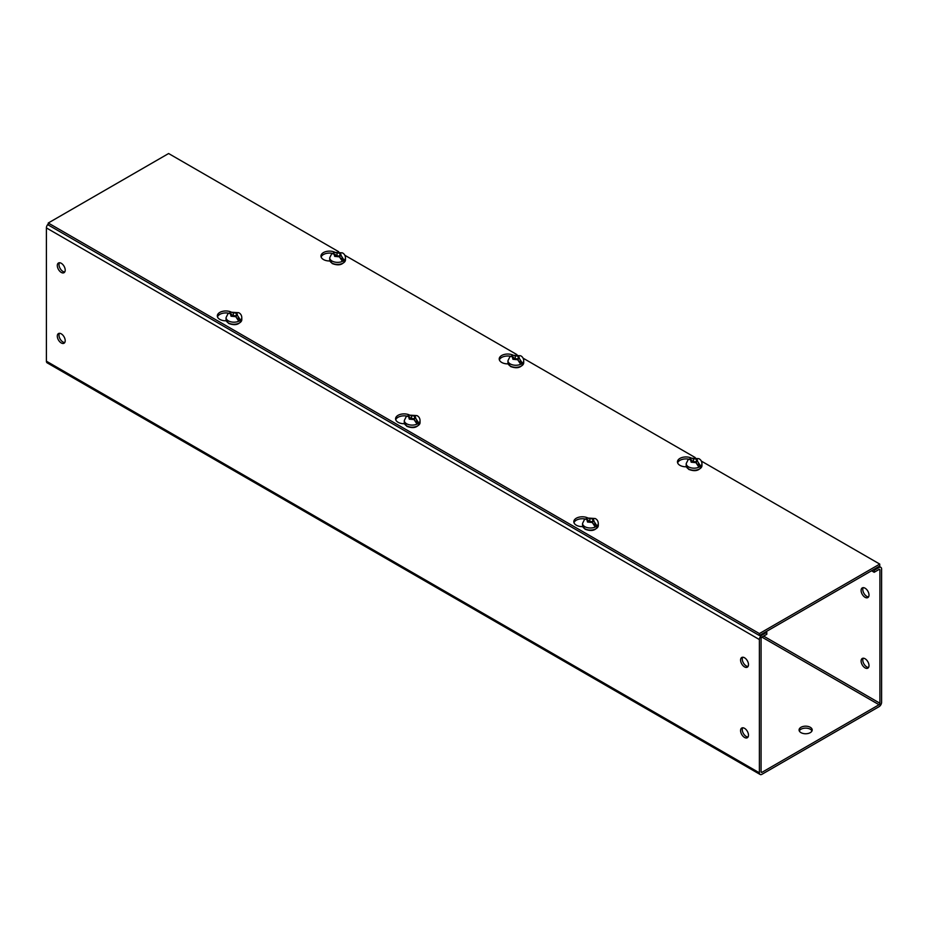 <?xml version="1.0" encoding="UTF-8"?>
<svg xmlns="http://www.w3.org/2000/svg" width="928" height="928" viewBox="0 0 928 928"><rect width="100%" height="100%" fill="white"/><g stroke="black" fill="none" stroke-linecap="round" stroke-linejoin="round"><path stroke-width="1.39" d="M334.567 252.091A8.526 4.918 0 0 0 325.658 251.662A8.526 4.918 0 0 0 320.972 256.058A8.526 4.918 0 0 0 323.466 259.538A8.526 4.918 0 0 0 329.892 260.977M332.178 253.332A8.526 4.918 0 0 0 321.134 257.033M230.921 311.936A8.526 4.918 0 0 0 222.012 311.495A8.526 4.918 0 0 0 217.326 315.891A8.526 4.918 0 0 0 219.82 319.383A8.526 4.918 0 0 0 226.235 320.81M228.52 313.177A8.526 4.918 0 0 0 217.488 316.877M512.813 355.006A8.526 4.918 0 0 0 503.904 354.566A8.526 4.918 0 0 0 499.218 358.962A8.526 4.918 0 0 0 501.712 362.442A8.526 4.918 0 0 0 508.138 363.88M510.423 356.248A8.526 4.918 0 0 0 499.38 359.936M409.167 414.851A8.526 4.918 0 0 0 400.258 414.41A8.526 4.918 0 0 0 395.572 418.806A8.526 4.918 0 0 0 398.066 422.286A8.526 4.918 0 0 0 404.48 423.725M406.766 416.08A8.526 4.918 0 0 0 395.734 419.781M691.058 457.91A8.526 4.918 0 0 0 682.15 457.481A8.526 4.918 0 0 0 677.463 461.877A8.526 4.918 0 0 0 679.957 465.357A8.526 4.918 0 0 0 686.384 466.796M688.669 459.151A8.526 4.918 0 0 0 677.626 462.852M587.412 517.754A8.526 4.918 0 0 0 578.504 517.314A8.526 4.918 0 0 0 573.817 521.71A8.526 4.918 0 0 0 576.311 525.202A8.526 4.918 0 0 0 582.738 526.628M585.011 518.996A8.526 4.918 0 0 0 573.98 522.696M701.266 461.042L879.744 564.085L759.382 633.58L48.256 223.01L168.618 153.526L338.697 251.72M344.775 255.223L516.942 354.624M523.021 358.138L695.188 457.539M759.382 633.58L759.382 635.529L48.256 224.97L48.256 223.01M759.382 635.529L879.744 566.045L879.744 564.085M800.992 732.644A6.566 3.793 180 0 1 799.078 729.965A6.566 3.793 180 0 1 803.126 726.462A6.566 3.793 180 0 1 810.283 727.285A6.566 3.793 180 0 1 812.197 729.965A6.566 3.793 180 0 1 808.149 733.468A6.566 3.793 180 0 1 800.992 732.644M811.977 730.939A6.566 3.793 0 0 0 810.283 729.234A6.566 3.793 0 0 0 803.938 728.26A6.566 3.793 0 0 0 799.298 730.939M61.26 342.966A5.591 3.225 60 0 1 57.606 338.047A5.591 3.225 60 0 1 58.464 333.57A5.591 3.225 60 0 1 61.26 333.848A5.591 3.225 60 0 1 64.902 338.766A5.591 3.225 60 0 1 64.044 343.244A5.591 3.225 60 0 1 61.26 342.966M64.763 342.536A5.591 3.225 60 0 1 62.942 341.991A5.591 3.225 60 0 1 59.438 333.303M61.26 272.414A5.591 3.225 60 0 1 57.606 267.484A5.591 3.225 60 0 1 58.464 263.007A5.591 3.225 60 0 1 61.26 263.285A5.591 3.225 60 0 1 64.902 268.204A5.591 3.225 60 0 1 64.044 272.681A5.591 3.225 60 0 1 61.26 272.414M64.763 271.974A5.591 3.225 60 0 1 62.942 271.428A5.591 3.225 60 0 1 59.438 262.752M744.534 737.458A5.591 3.225 60 0 1 740.88 732.528A5.591 3.225 60 0 1 741.739 728.051A5.591 3.225 60 0 1 744.534 728.329A5.591 3.225 60 0 1 748.177 733.259A5.591 3.225 60 0 1 747.318 737.737A5.591 3.225 60 0 1 744.534 737.458M748.038 737.018A5.591 3.225 60 0 1 746.228 736.484A5.591 3.225 60 0 1 742.713 727.796M744.534 666.896A5.591 3.225 60 0 1 740.88 661.966A5.591 3.225 60 0 1 741.739 657.488A5.591 3.225 60 0 1 744.534 657.766A5.591 3.225 60 0 1 748.177 662.696A5.591 3.225 60 0 1 747.318 667.174A5.591 3.225 60 0 1 744.534 666.896M748.038 666.455A5.591 3.225 60 0 1 746.228 665.921A5.591 3.225 60 0 1 742.713 657.233M863.237 658.207A5.591 3.225 -120 0 0 866.74 666.896A5.591 3.225 -120 0 0 868.562 667.429M865.058 658.752A5.591 3.225 -120 0 0 862.263 658.474A5.591 3.225 -120 0 0 861.404 662.952A5.591 3.225 -120 0 0 865.058 667.87A5.591 3.225 -120 0 0 867.842 668.148A5.591 3.225 -120 0 0 868.701 663.671A5.591 3.225 -120 0 0 865.058 658.752M863.237 587.644A5.591 3.225 -120 0 0 866.74 596.333A5.591 3.225 -120 0 0 868.562 596.866M865.058 588.19A5.591 3.225 -120 0 0 862.263 587.911A5.591 3.225 -120 0 0 861.404 592.389A5.591 3.225 -120 0 0 865.058 597.307A5.591 3.225 -120 0 0 867.842 597.586A5.591 3.225 -120 0 0 868.701 593.108A5.591 3.225 -120 0 0 865.058 588.19M761.934 772.34A1.218 0.708 -60 0 1 761.076 771.841L761.934 772.34L879.048 704.735L761.911 637.107M48.256 224.008A3.608 2.088 120 0 0 46.4 227.917L46.4 361.189A3.608 2.088 120 0 0 47.154 362.836L760.136 774.474A3.608 2.088 -60 0 1 759.382 772.827L759.382 639.554A3.608 2.088 -60 0 1 761.934 635.135L766.806 632.316L766.806 634.276L761.934 637.084A1.218 0.708 -60 0 0 761.076 638.58L761.076 771.841M763.628 636.109L879.906 703.238A1.218 0.708 -60 0 1 879.048 704.735M879.906 703.238L879.906 569.966A1.218 0.708 -60 0 0 879.048 569.467L874.176 572.286L874.176 570.326L879.048 567.518A3.608 2.088 -60 0 1 880.846 567.344A3.608 2.088 -60 0 1 881.6 568.992L881.6 702.264A3.608 2.088 -60 0 1 879.048 706.684L761.934 774.3A3.608 2.088 -60 0 1 760.136 774.474M766.806 632.316L765.878 631.782M871.554 570.778L874.176 572.286M873.248 569.792L874.176 570.326M592.772 522.812L592.772 520.701L594.071 521.455L596.774 525.584A7.83 4.512 -0 0 1 594.987 526.617L592.284 522.487L588.074 521.733L588.074 520.051L586.774 519.297L584.628 519.216L582.54 523.462L582.54 525.526A7.876 4.547 180 0 0 584.849 528.74A7.876 4.547 180 0 0 593.433 529.726A7.876 4.547 180 0 0 598.293 525.526L598.293 523.462A7.876 4.547 180 0 1 593.433 527.661A7.876 4.547 180 0 1 584.849 526.675A7.876 4.547 180 0 1 582.54 523.462M585.928 518.961L586.763 517.975L592.772 519.019L592.772 520.701M596.774 525.584L593.816 523.879M589.848 519.019L589.848 521.594L588.074 520.562M592.772 521.594L589.848 521.594M696.418 462.968L696.418 460.868L697.717 461.61L700.42 465.74A7.83 4.512 -0 0 1 698.645 466.772L695.93 462.643L691.72 461.889L691.72 460.207L690.42 459.453L688.286 459.372L686.198 463.617L686.198 465.682A7.876 4.547 180 0 0 688.495 468.895A7.876 4.547 180 0 0 697.09 469.881A7.876 4.547 180 0 0 701.951 465.682L701.951 463.617A7.876 4.547 180 0 1 697.09 467.828A7.876 4.547 180 0 1 688.495 466.842A7.876 4.547 180 0 1 686.198 463.617M689.574 459.116L690.42 458.13L696.418 459.174L696.418 460.868M700.42 465.74L697.462 464.035M693.506 459.174L693.506 461.75L691.72 460.717M696.418 461.75L693.506 461.75M414.526 419.897L414.526 417.797L415.825 418.54L418.528 422.681A7.83 4.512 -0 0 1 416.742 423.702L414.039 419.572L409.828 418.83L409.828 417.136L408.529 416.394L406.383 416.301L404.295 420.558L404.295 422.611A7.876 4.547 180 0 0 406.603 425.824A7.876 4.547 180 0 0 415.187 426.81A7.876 4.547 180 0 0 420.048 422.611L420.048 420.558A7.876 4.547 180 0 1 415.187 424.757A7.876 4.547 180 0 1 406.603 423.771A7.876 4.547 180 0 1 404.295 420.558M407.682 416.046L408.517 415.071L414.526 416.104L414.526 417.797M418.528 422.681L415.57 420.964M411.603 416.104L411.603 418.679L409.828 417.658M414.526 418.679L411.603 418.679M518.172 360.064L518.172 357.953L519.471 358.707L522.174 362.836A7.83 4.512 -0 0 1 520.399 363.869L517.685 359.728L513.474 358.985L513.474 357.292L512.175 356.549L510.04 356.468L507.952 360.714L507.952 362.767A7.876 4.547 180 0 0 510.249 365.992A7.876 4.547 180 0 0 518.845 366.978A7.876 4.547 180 0 0 523.705 362.767L523.705 360.714A7.876 4.547 180 0 1 518.845 364.913A7.876 4.547 180 0 1 510.249 363.927A7.876 4.547 180 0 1 507.952 360.714M511.328 356.201L512.175 355.227L518.172 356.271L518.172 357.953M522.174 362.836L519.216 361.131M515.26 356.271L515.26 358.834L513.474 357.814M518.172 358.834L515.26 358.834M236.28 316.993L236.28 314.882L237.58 315.636L240.282 319.766A7.83 4.512 -0 0 1 238.496 320.798L235.793 316.668L231.582 315.914L231.582 314.232L230.283 313.478L228.137 313.397L226.049 317.643L226.049 319.708A7.876 4.547 180 0 0 228.358 322.921A7.876 4.547 180 0 0 236.942 323.907A7.876 4.547 180 0 0 241.802 319.708L241.802 317.643A7.876 4.547 180 0 1 236.942 321.842A7.876 4.547 180 0 1 228.358 320.856A7.876 4.547 180 0 1 226.049 317.643M229.436 313.142L230.272 312.156L236.28 313.2L236.28 314.882M240.282 319.766L237.324 318.06M233.357 313.2L233.357 315.775L231.582 314.743M236.28 315.775L233.357 315.775M339.926 257.149L339.926 255.049L341.226 255.792L343.928 259.933A7.83 4.512 -0 0 1 342.154 260.954L339.439 256.824L335.228 256.07L335.228 254.388L331.783 253.553M333.082 253.298L333.929 252.312L339.926 253.356L339.926 255.049M343.928 259.933L340.97 258.216M337.003 253.356L337.003 255.931L335.228 254.898M339.926 255.931L337.003 255.931M759.382 772.827L46.4 361.189M759.382 639.554L46.4 227.917M761.934 635.135L761.006 634.59M879.048 569.467L879.906 569.966M879.048 567.518L878.12 566.985M588.561 518.276L593.317 518.706L594.071 521.455M592.284 522.487L587.528 522.046L586.774 519.297M692.207 458.432L696.963 458.861L697.717 461.61M695.93 462.643L691.174 462.202L690.42 459.453M410.315 415.361L415.071 415.79L415.825 418.54M414.039 419.572L409.283 419.143L408.529 416.394M513.961 355.517L518.717 355.958L519.471 358.707M517.685 359.728L512.929 359.298L512.175 356.549M232.07 312.458L236.826 312.887L237.58 315.636M235.793 316.668L231.037 316.228L230.283 313.478M332.004 263.076A7.876 4.547 180 0 1 329.707 259.863L332.224 263.564C338.79 266.058 343.198 264.828 345.46 259.863A7.876 4.547 180 0 1 340.599 264.062A7.876 4.547 180 0 1 332.004 263.076M335.716 252.613L340.472 253.042L341.226 255.792M333.929 252.312L342.362 252.857C344.3 253.82 345.332 255.467 345.46 257.798A7.876 4.547 180 0 1 340.599 262.009A7.876 4.547 180 0 1 332.004 261.023A7.876 4.547 180 0 1 329.707 257.798L331.795 253.553M339.439 256.824L334.683 256.383L333.929 253.646M879.176 566.37L880.846 567.344M598.293 525.526C596.043 530.48 591.635 531.721 585.069 529.215L582.54 525.526M598.293 523.462C598.166 521.13 597.145 519.483 595.208 518.52L586.763 517.975M701.951 465.682C699.689 470.647 695.281 471.876 688.715 469.382L686.198 465.682M701.951 463.617C701.823 461.286 700.791 459.638 698.854 458.676L690.42 458.13M420.048 422.611C417.797 427.576 413.389 428.806 406.824 426.312L404.295 422.611M420.048 420.558C419.92 418.215 418.899 416.568 416.962 415.605L408.517 415.071M523.705 362.767C521.443 367.732 517.035 368.961 510.47 366.467L507.952 362.767M523.705 360.714C523.578 358.382 522.545 356.735 520.608 355.76L512.175 355.227M241.802 319.708C239.552 324.672 235.144 325.902 228.578 323.396L226.049 319.708M241.802 317.643C241.674 315.311 240.654 313.664 238.716 312.701L230.272 312.156M345.46 257.798L345.46 259.863M329.707 257.798L329.707 259.863"/></g></svg>
